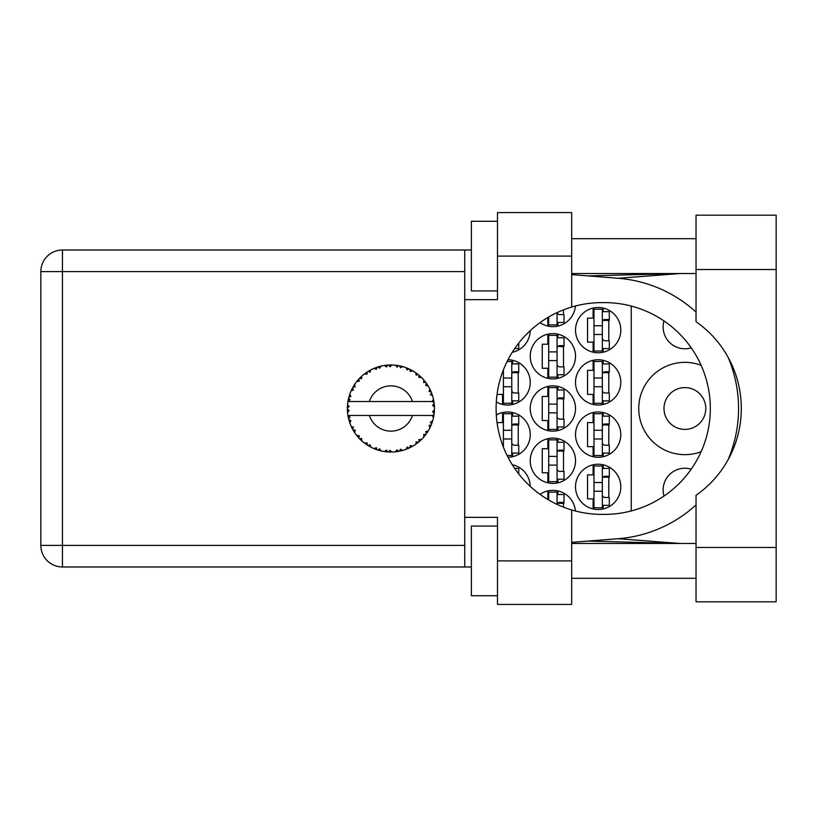 <?xml version="1.0" encoding="UTF-8"?>
<svg xmlns="http://www.w3.org/2000/svg" width="817" height="817" viewBox="0 0 817 817"><rect width="100%" height="100%" fill="white"/><g stroke="black" fill="none" stroke-linecap="round" stroke-linejoin="round"><path stroke-width="1.23" d="M663.976 496.062A21.773 21.773 0 0 1 691.223 469.172M705.786 408.5A20.895 20.895 0 0 1 684.891 429.395A20.895 20.895 0 0 1 663.996 408.5A20.895 20.895 0 0 1 684.891 387.605A20.895 20.895 0 0 1 705.786 408.5M691.223 347.828A21.773 21.773 0 0 1 663.976 320.938M701.109 365.291A46.15 46.15 0 0 0 638.741 408.5A46.15 46.15 0 0 0 701.109 451.709M575.515 486.871A22.641 22.641 0 0 0 598.156 509.512A22.641 22.641 0 0 0 620.797 486.871A22.641 22.641 0 0 0 598.156 464.23A22.641 22.641 0 0 0 575.515 486.871M496.297 401.995A22.641 22.641 0 0 0 530.233 382.376A22.641 22.641 0 0 0 508 359.735M575.515 382.376A22.641 22.641 0 0 0 598.156 405.018A22.641 22.641 0 0 0 620.797 382.376A22.641 22.641 0 0 0 598.156 359.735A22.641 22.641 0 0 0 575.515 382.376M530.233 460.747A22.641 22.641 0 0 0 552.874 483.388A22.641 22.641 0 0 0 575.515 460.747A22.641 22.641 0 0 0 552.874 438.106A22.641 22.641 0 0 0 530.233 460.747M530.233 408.5A22.641 22.641 0 0 0 552.874 431.141A22.641 22.641 0 0 0 575.515 408.5A22.641 22.641 0 0 0 552.874 385.859A22.641 22.641 0 0 0 530.233 408.5M575.515 434.624A22.641 22.641 0 0 0 598.156 457.265A22.641 22.641 0 0 0 620.797 434.624A22.641 22.641 0 0 0 598.156 411.982A22.641 22.641 0 0 0 575.515 434.624M508 457.265A22.641 22.641 0 0 0 530.233 434.624A22.641 22.641 0 0 0 496.297 415.005M512.259 352.28A22.641 22.641 0 0 0 530.233 330.63M530.233 356.253A22.641 22.641 0 0 0 552.874 378.894A22.641 22.641 0 0 0 575.515 356.253A22.641 22.641 0 0 0 552.874 333.612A22.641 22.641 0 0 0 530.233 356.253M540.017 322.644A22.641 22.641 0 0 0 575.434 305.997M575.515 330.129A22.641 22.641 0 0 0 598.156 352.77A22.641 22.641 0 0 0 620.797 330.129A22.641 22.641 0 0 0 598.156 307.488A22.641 22.641 0 0 0 575.515 330.129M593.111 464.802L593.111 474.851L587.535 474.851L587.535 498.891L593.111 498.891L593.111 508.94M547.829 490.925L547.829 499.483M497.042 394.397L502.547 394.397L502.547 404.446M593.111 360.307L593.111 370.356L587.535 370.356L587.535 394.397L593.111 394.397L593.111 404.446M547.829 438.678L547.829 448.727L542.253 448.727L542.253 472.767L547.829 472.767L547.829 482.816M547.829 386.431L547.829 396.48L542.253 396.48L542.253 420.52L547.829 420.52L547.829 430.569M593.111 412.554L593.111 422.603L587.535 422.603L587.535 446.644L593.111 446.644L593.111 456.693M502.547 412.554L502.547 422.603L497.042 422.603M547.829 334.184L547.829 344.233L542.253 344.233L542.253 368.273L547.829 368.273L547.829 378.322M547.829 317.517L547.829 326.075M593.111 308.06L593.111 318.109L587.535 318.109L587.535 342.149L593.111 342.149L593.111 352.198M575.434 511.003A22.641 22.641 0 0 0 540.017 494.356M530.233 486.37A22.641 22.641 0 0 0 512.259 464.72M631.245 306.058L631.245 510.942M603.212 352.198L603.212 348.593M603.212 311.665L603.212 308.06M608.788 340.75L608.788 319.508M557.929 326.075L557.929 322.47M563.505 314.627L563.505 309.857M557.929 378.322L557.929 374.717M557.929 337.789L557.929 334.184M563.505 366.874L563.505 345.632M512.647 352.198L512.647 351.667M512.647 456.693L512.647 453.088M512.647 416.159L512.647 412.554M518.223 445.245L518.223 424.003M603.212 456.693L603.212 453.088M603.212 416.159L603.212 412.554M608.788 445.245L608.788 424.003M512.647 465.333L512.647 464.802M557.929 430.569L557.929 426.964M557.929 390.036L557.929 386.431M563.505 419.121L563.505 397.879M557.929 482.816L557.929 479.211M557.929 442.283L557.929 438.678M563.505 471.368L563.505 450.126M603.212 404.446L603.212 400.841M603.212 363.912L603.212 360.307M608.788 392.997L608.788 371.755M512.647 404.446L512.647 400.841M512.647 363.912L512.647 360.307M518.223 392.997L518.223 371.755M557.929 494.53L557.929 490.925M563.505 507.143L563.505 502.373M603.212 508.94L603.212 505.335M603.212 468.407L603.212 464.802M608.788 497.492L608.788 476.25M602.343 309.224L602.343 351.024L593.979 351.024L593.979 309.224L602.343 309.224M602.343 311.665L609.308 311.665L609.308 319.508L605.121 319.508A2.788 2.788 90 0 0 602.343 322.296M602.343 348.593L609.308 348.593L609.308 340.75L605.121 340.75A2.788 2.788 90 0 1 602.343 337.962M602.343 320.335L609.227 320.55M602.783 319.866L608.788 320.182M602.343 334.48L593.979 334.48L602.343 334.48M602.343 325.779L593.979 325.779M696.033 547.482L696.033 495.327A105.893 105.893 0 0 0 696.033 321.673L696.033 215.188L776.15 215.188L776.15 601.812L696.033 601.812L696.033 547.482L776.15 547.482M497.492 595.726L471.368 595.726L471.368 526.056L497.492 526.056M497.492 290.944L471.368 290.944L471.368 221.274L497.492 221.274M696.033 238.697L571.686 238.697M696.033 273.532L571.686 273.532M696.033 543.468L571.686 543.468M696.033 578.303L571.686 578.303M497.492 604.427L497.492 560.891L571.686 560.891L571.686 604.427L497.492 604.427M497.492 256.109L497.492 212.573L571.686 212.573L571.686 256.109L497.492 256.109L497.492 299.655L464.75 299.655L464.75 517.345L497.492 517.345L497.492 560.891M571.686 256.109L571.686 307.039A105.893 105.893 0 0 0 571.686 509.961L571.686 560.891M471.368 566.988L62.449 566.988A21.599 21.599 0 0 1 40.85 545.388L40.85 271.612A21.599 21.599 0 0 1 62.449 250.012L464.75 250.012L464.75 299.655M471.368 250.012L464.75 250.012M464.75 517.345L464.75 566.988M571.686 307.039A105.893 105.893 0 0 1 601.986 302.607L604.437 302.607A105.893 105.893 0 0 1 710.33 408.5A105.893 105.893 0 0 1 604.437 514.393L601.986 514.393A105.893 105.893 0 0 1 571.686 509.961M571.686 542.376L618.173 538.72A130.618 130.618 0 0 0 696.033 504.926M727.998 459.91A130.618 130.618 0 0 0 727.998 357.09M696.033 312.074A130.618 130.618 0 0 0 618.173 278.28L571.686 274.624M680.091 543.468L618.173 538.72M618.173 278.28L680.091 273.532M557.061 312.615L557.061 324.9L548.697 324.9L548.697 316.996M557.061 322.47L564.026 322.47L564.026 314.627L559.849 314.627A2.788 2.788 90 0 1 557.153 312.574M557.061 335.358L557.061 377.148L548.697 377.148L548.697 335.358L557.061 335.358M557.061 337.789L564.026 337.789L564.026 345.632L559.849 345.632A2.788 2.788 90 0 0 557.061 348.42M557.061 374.717L564.026 374.717L564.026 366.874L559.849 366.874A2.788 2.788 90 0 1 557.061 364.086M557.061 346.459L563.944 346.674M557.5 345.989L563.505 346.306M557.061 360.603L548.697 360.603L557.061 360.603M557.061 351.902L548.697 351.902M514.679 348.593L518.744 348.593L518.744 343.058M511.779 430.273L503.415 430.273L503.415 413.729L511.779 413.729L511.779 455.518L507.112 455.518M503.415 430.273L503.415 447.175M511.779 416.159L518.744 416.159L518.744 424.003L514.567 424.003A2.788 2.788 90 0 0 511.779 426.791M511.779 453.088L518.744 453.088L518.744 445.245L514.567 445.245A2.788 2.788 90 0 1 511.779 442.457M511.779 424.83L518.662 425.044M512.218 424.37L518.223 424.687M511.779 438.974L503.415 438.974L511.779 438.974M602.343 413.729L602.343 455.518L593.979 455.518L593.979 413.729L602.343 413.729M602.343 416.159L609.308 416.159L609.308 424.003L605.121 424.003A2.788 2.788 90 0 0 602.343 426.791M602.343 453.088L609.308 453.088L609.308 445.245L605.121 445.245A2.788 2.788 90 0 1 602.343 442.457M602.343 424.83L609.227 425.044M602.783 424.37L608.788 424.687M602.343 438.974L593.979 438.974L602.343 438.974M602.343 430.273L593.979 430.273M514.679 468.407L518.744 468.407L518.744 473.942M557.061 387.605L557.061 429.395L548.697 429.395L548.697 387.605L557.061 387.605M557.061 390.036L564.026 390.036L564.026 397.879L559.849 397.879A2.788 2.788 90 0 0 557.061 400.667M557.061 426.964L564.026 426.964L564.026 419.121L559.849 419.121A2.788 2.788 90 0 1 557.061 416.333M557.061 398.706L563.944 398.921M557.5 398.247L563.505 398.563M557.061 412.851L548.697 412.851L557.061 412.851M557.061 404.149L548.697 404.149M557.061 439.852L557.061 481.642L548.697 481.642L548.697 439.852L557.061 439.852M557.061 442.283L564.026 442.283L564.026 450.126L559.849 450.126A2.788 2.788 90 0 0 557.061 452.914M557.061 479.211L564.026 479.211L564.026 471.368L559.849 471.368A2.788 2.788 90 0 1 557.061 468.58M557.061 450.953L563.944 451.168M557.5 450.494L563.505 450.81M557.061 465.098L548.697 465.098L557.061 465.098M557.061 456.397L548.697 456.397M602.343 361.482L602.343 403.271L593.979 403.271L593.979 361.482L602.343 361.482M602.343 363.912L609.308 363.912L609.308 371.755L605.121 371.755A2.788 2.788 90 0 0 602.343 374.543M602.343 400.841L609.308 400.841L609.308 392.997L605.121 392.997A2.788 2.788 90 0 1 602.343 390.209M602.343 372.583L609.227 372.797M602.783 372.123L608.788 372.44M602.343 386.727L593.979 386.727L602.343 386.727M602.343 378.026L593.979 378.026M507.112 361.482L511.779 361.482L511.779 403.271L503.415 403.271L503.415 369.825M511.779 363.912L518.744 363.912L518.744 371.755L514.567 371.755A2.788 2.788 90 0 0 511.779 374.543M511.779 400.841L518.744 400.841L518.744 392.997L514.567 392.997A2.788 2.788 90 0 1 511.779 390.209M511.779 372.583L518.662 372.797M512.218 372.123L518.223 372.44M511.779 386.727L503.415 386.727L511.779 386.727M511.779 378.026L503.415 378.026M548.697 500.004L548.697 492.1L557.061 492.1L557.061 504.385M557.061 494.53L564.026 494.53L564.026 502.373L559.849 502.373A2.788 2.788 90 0 0 557.153 504.426M557.061 503.201L563.944 503.415M557.5 502.741L563.505 503.058M602.343 465.976L602.343 507.776L593.979 507.776L593.979 465.976L602.343 465.976M602.343 468.407L609.308 468.407L609.308 476.25L605.121 476.25A2.788 2.788 90 0 0 602.343 479.038M602.343 505.335L609.308 505.335L609.308 497.492L605.121 497.492A2.788 2.788 90 0 1 602.343 494.704M602.343 477.077L609.227 477.291M602.783 476.617L608.788 476.934M602.343 491.221L593.979 491.221L602.343 491.221M602.343 482.52L593.979 482.52M402.638 450.433L402.832 450.371A43.536 43.536 0 0 0 405.875 449.391L409.031 448.084A43.536 43.536 0 0 0 409.858 447.696L412.871 446.092A43.536 43.536 0 0 0 415.577 444.377L418.314 442.334A43.536 43.536 0 0 0 419.009 441.752L421.531 439.454A43.536 43.536 0 0 0 423.727 437.115L425.861 434.46A43.536 43.536 0 0 0 426.403 433.725L428.271 430.865A43.536 43.536 0 0 0 429.813 428.057L431.223 424.952A43.536 43.536 0 0 0 431.56 424.105L432.653 420.867A43.536 43.536 0 0 0 433.449 417.773L434.052 414.403A43.536 43.536 0 0 0 434.164 413.504L434.419 410.103A43.536 43.536 0 0 0 434.419 406.897L434.409 406.662M434.307 412.034L434.399 410.706M433.5 417.538L432.173 415.465L412.452 415.465A22.641 22.641 0 0 1 369.366 415.465L347.93 415.465A43.536 43.536 0 0 0 347.94 415.536L347.981 415.751M348.471 418.222L348.624 418.886L350.044 417.252L347.94 415.536L348.624 418.886A43.536 43.536 0 0 0 348.849 419.764L349.87 423.032A43.536 43.536 0 0 0 351.044 426.004L351.136 426.219M351.443 426.893L352.536 429.078L353.495 427.148L351.3 426.566M357.295 436.176L357.856 436.84M357.938 436.932L357.468 436.38M351.964 427.965L352.536 429.078A43.536 43.536 0 0 0 352.975 429.875L353.169 430.202M353.587 430.916L353.914 431.458M373.91 448.523L377.025 449.769L376.402 447.696L373.829 448.553L375.432 449.197M376.341 449.534L377.025 449.769A43.536 43.536 0 0 0 377.893 450.044L381.182 450.943L379.609 448.737L378.251 450.157M381.141 450.872L381.182 450.943A43.536 43.536 0 0 0 384.327 451.535L384.562 451.576M387.003 451.862L387.718 451.924L386.604 450.075L384.327 451.535L385.246 451.668M384.327 451.535L387.718 451.924A43.536 43.536 0 0 0 388.626 451.985L388.749 451.985M391.843 452.026L389.964 450.29L388.626 451.985L389.433 452.015M392.048 452.026A43.536 43.536 0 0 0 395.234 451.821L396.48 451.678M397.082 449.84L395.234 451.821L398.625 451.352L397.082 449.84M397.389 451.556L398.625 451.352A43.536 43.536 0 0 0 399.513 451.178L399.544 451.178M402.832 450.371L400.391 449.207L399.513 451.178L400.31 451.015M407.887 448.594L409.031 448.084L407.172 447.011L406.1 449.309M412.871 446.092L410.216 445.571L409.96 447.655M417.324 443.11L418.314 442.334L416.231 441.752L415.771 444.244M421.531 439.454L418.825 439.607L419.101 441.68M425.106 435.451L425.861 434.46L423.706 434.409L423.88 436.942M428.271 430.865L425.688 431.682L426.464 433.633M430.733 426.106L431.223 424.952L429.119 425.443L429.916 427.853M432.653 420.867L430.365 422.307L431.601 423.992M349.87 423.032L350.881 420.52L348.879 419.877M355.119 430.099L352.975 429.875L354.772 432.785L355.119 430.099M354.782 432.704L354.772 432.785A43.536 43.536 0 0 0 356.651 435.369L358.857 437.973L359.317 435.859L356.651 435.369L358.857 437.973A43.536 43.536 0 0 0 359.48 438.637L359.511 438.658M359.48 438.637L361.941 441.006L361.614 438.32L359.746 438.903M361.931 440.925L361.941 441.006A43.536 43.536 0 0 0 364.413 443.049L367.201 445.02L367.109 442.865L364.413 443.049L367.201 445.02A43.536 43.536 0 0 0 367.967 445.5L368.283 445.704M369.958 444.662L367.967 445.5L370.938 447.185L369.958 444.662M370.908 447.113L370.938 447.185A43.536 43.536 0 0 0 373.829 448.553L374.4 448.788M360.328 439.495L360.889 440.036M360.859 440.006L361.502 440.608M375.473 449.207L376.198 449.483M353.332 386.512L352.975 387.125A43.536 43.536 0 0 0 352.536 387.922L351.044 390.996A43.536 43.536 0 0 0 349.87 393.968L348.849 397.236A43.536 43.536 0 0 0 348.624 398.114L347.94 401.464A43.536 43.536 0 0 0 347.93 401.535A43.536 43.536 0 0 0 347.542 404.629L347.368 408.04A43.536 43.536 0 0 0 347.368 408.96L347.378 409.072M347.399 407.029L347.368 408.04L349.165 406.427L347.521 404.864M347.96 415.618L348.083 416.343M348.165 416.772L348.328 417.599M348.267 417.283L348.45 418.161M347.368 408.04L347.491 405.283M347.542 404.629L347.439 406.008M349.196 396.031L348.849 397.236L350.881 396.48L349.788 394.192M347.48 411.523L347.409 410.44M347.593 412.309L349.165 410.573L347.368 408.96L347.542 412.371A43.536 43.536 0 0 0 347.93 415.465M348.849 419.764L349.073 420.551M351.116 426.035L352.536 429.078M348.001 401.413L350.044 399.748L348.604 398.226M348.083 400.626L348.359 399.288M348.849 397.236L349.656 394.58M349.462 395.152L349.267 395.785M359.991 377.842L359.48 378.363A43.536 43.536 0 0 0 358.857 379.027L356.651 381.631A43.536 43.536 0 0 0 354.772 384.215L353.424 386.359M353.608 386.043L352.975 387.125L355.119 386.901L354.772 384.215L354.343 384.868M347.368 408.96L347.409 410.4M347.94 415.536L348.256 417.232M348.001 415.587L348.624 418.886M349.87 393.968L349.553 394.887M349.431 395.275L349.216 395.969M351.116 390.965L353.495 389.852L352.484 388.024M351.984 388.994L351.392 390.23M352.975 387.125L354.415 384.756M354.261 384.991L353.69 385.92M380.191 366.302L377.893 366.956A43.536 43.536 0 0 0 377.025 367.231L373.829 368.447A43.536 43.536 0 0 0 370.938 369.815L367.967 371.5A43.536 43.536 0 0 0 367.201 371.98L364.413 373.951A43.536 43.536 0 0 0 361.941 375.994L360.093 377.74M360.368 377.474L359.48 378.363L361.614 378.68L361.768 376.147M356.723 381.621L359.317 381.141L358.786 379.108M361.022 376.841L360.409 377.423M368.416 371.224L369.958 372.338L370.724 369.917M433.858 415.649L434.052 414.403L432.53 415.465M434.419 410.103L432.591 411.676L434.174 413.392M434.236 404.201L434.164 403.496L432.591 405.324L434.419 406.897L434.378 406.09M434.236 404.18L434.164 403.496A43.536 43.536 0 0 0 434.052 402.597L434.031 402.475M432.254 401.535L434.052 402.597L433.929 401.79M357.58 380.487L357.1 381.069M361.941 375.994L361.226 376.647M360.93 376.933L360.409 377.434M364.413 373.951L367.109 374.135L367.099 372.052M365.076 373.451L365.597 373.073M369.039 370.847L368.467 371.194M369.835 370.397L369.172 370.775M389.341 364.985L388.626 365.015A43.536 43.536 0 0 0 387.718 365.076L384.327 365.465A43.536 43.536 0 0 0 381.182 366.057L380.957 366.108M347.93 401.535L412.452 401.535A22.641 22.641 0 0 0 369.366 401.535M412.452 401.535L432.173 401.535L433.449 399.227A43.536 43.536 0 0 0 432.653 396.133L432.591 395.908M432.122 394.448L431.56 392.895L430.365 394.693L432.479 395.54M431.57 392.926L431.56 392.895A43.536 43.536 0 0 0 431.223 392.048L431.213 392.017M431.223 392.048L429.813 388.943L429.119 391.557L431.08 391.7M429.793 389.015L429.813 388.943A43.536 43.536 0 0 0 428.271 386.135L428.149 385.941M426.811 383.867L426.403 383.275L425.688 385.318L428.271 386.135L427.761 385.307M426.699 383.714L426.403 383.275A43.536 43.536 0 0 0 425.861 382.54L425.8 382.448M425.861 382.54L423.727 379.885L423.706 382.591L425.637 382.244M423.727 379.885A43.536 43.536 0 0 0 421.531 377.546L421.368 377.383M419.56 375.718L419.009 375.248L418.825 377.393L421.48 377.495M421.531 377.546L419.009 375.248A43.536 43.536 0 0 0 418.314 374.666L418.222 374.594M415.741 372.736L416.231 375.248L418.018 374.431M415.577 372.623A43.536 43.536 0 0 0 412.871 370.908L412.667 370.785M411.788 370.295L409.858 369.304L410.216 371.429L412.871 370.908L412.034 370.428M412.871 370.908L409.858 369.304A43.536 43.536 0 0 0 409.031 368.916L408.929 368.865M406.069 367.681L407.172 369.989L408.694 368.753M405.875 367.609A43.536 43.536 0 0 0 402.832 366.629L402.607 366.557M400.207 365.965L399.513 365.822L400.391 367.793L402.832 366.629L401.903 366.373M401.627 366.302L399.513 365.822A43.536 43.536 0 0 0 398.625 365.648L398.512 365.628M395.438 365.199L397.082 367.16L398.247 365.587M395.234 365.179A43.536 43.536 0 0 0 392.048 364.974L391.813 364.974M390.792 364.964L388.626 365.015L389.964 366.71L392.048 364.974L391.21 364.964M384.327 365.465L386.604 366.925L387.605 365.087M378.547 366.751L377.893 366.956L379.609 368.263L381.182 366.057L380.283 366.271M373.829 368.447L376.402 369.304L376.913 367.272M361.931 376.075L359.48 378.363M370.03 370.295L369.223 370.744M381.182 366.057L378.608 366.731M381.11 366.077L380.589 366.2M379.966 366.353L379.119 366.588M392.048 364.974L389.515 364.985M370.908 369.887L367.967 371.5M377.025 367.231L376.259 367.497M388.626 365.015L391.435 364.964M402.832 366.629L400.381 366.006M381.141 366.128L377.893 366.956M387.718 365.076L386.278 365.209M386.247 365.209L385.113 365.352M391.016 364.964L389.944 364.974M402.761 366.608L402.24 366.465M397.154 365.413L395.949 365.25M401.841 366.353L400.943 366.128M406.59 367.885L407.928 368.426M409.858 369.304L412.34 370.601M398.625 365.648L395.295 365.23M402.761 366.659L399.513 365.822M411.972 370.397L411.165 369.958M420.632 376.678L420.071 376.167M428.271 386.135L426.893 383.99M409.031 368.916L405.916 367.681M416.772 373.481L416.159 373.032M420.786 376.831L420.112 376.208M427.26 384.531L427.73 385.256M418.314 374.666L415.598 372.695M421.449 377.546L419.009 375.248M430.753 390.935L430.508 390.403M431.907 393.855L431.601 393.008M428.19 386.114L426.403 383.275M432.132 394.488L432.367 395.203M433.868 401.392L433.776 400.871M434.358 405.651L434.297 404.803M432.591 396.092L431.56 392.895M434.052 402.597L433.449 399.227M433.745 400.677L433.643 400.156M433.47 417.701L433.582 417.17M434.358 406.846L434.164 403.496M434.164 413.504L434.307 412.064M433.449 417.773L433.643 416.823M432.407 421.674L432.06 422.716M429.844 427.996L430.099 427.475M429.813 428.057L430.171 427.311M430.355 426.934L430.671 426.239M433.408 417.701L434.052 414.403M430.263 427.128L430.651 426.3M423.768 437.064L424.268 436.482M429.793 427.985L431.223 424.952M427.485 432.122L427.894 431.478M423.727 437.115L424.35 436.38M416.599 443.662L417.211 443.202M369.366 415.465L412.452 415.465M423.727 437.044L425.861 434.46M420.469 440.475L421.021 439.954M412.146 446.511L411.584 446.817M415.598 444.305L418.314 442.334M409.858 447.696L410.583 447.338M402.025 450.596L401.402 450.759M398.625 451.352L396.061 451.73M391.2 452.036L389.678 452.026M405.916 449.319L409.031 448.084M390.026 452.026L390.618 452.036M384.398 451.546L384.97 451.638M385.563 451.709L386.329 451.801M399.513 451.178L402.761 450.341M385.695 451.73L386.267 451.791M379.282 450.453L379.803 450.596M375.84 449.35L376.463 449.575M374.554 448.85L373.829 448.553M388.626 451.985L391.986 451.975M384.398 451.495L387.718 451.924M379.119 450.412L380.079 450.667M374.789 448.942L375.646 449.279M366.159 444.315L366.7 444.693M358.03 437.034L358.857 437.973M464.75 271.612L62.449 271.612L62.449 545.388L464.75 545.388M62.449 566.988L62.449 545.388L40.85 545.388A21.599 21.599 0 0 0 62.449 566.988M40.85 271.612L62.449 271.612L62.449 250.012M696.033 269.518L776.15 269.518M588.077 541.089L678.661 543.468M588.077 275.911L678.661 273.532"/></g></svg>
